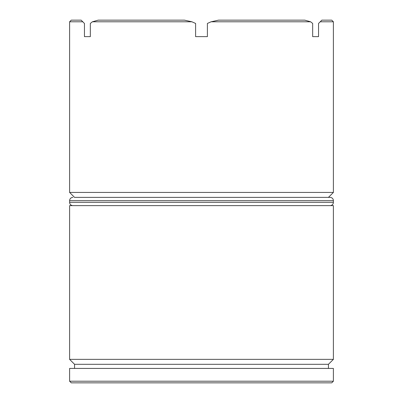 <?xml version="1.0" encoding="UTF-8"?>
<svg xmlns="http://www.w3.org/2000/svg" width="403" height="403" viewBox="0 0 403 403"><rect width="100%" height="100%" fill="white"/><g stroke="black" fill="none" stroke-linecap="round" stroke-linejoin="round"><path stroke-width="0.6" d="M328.445 364.302L74.555 364.302L69.608 359.355L333.392 359.355L328.445 364.302L328.445 368.423M328.445 197.379L74.555 197.379L69.608 192.433L333.392 192.433L328.445 197.379L330.092 197.379A3.3 3.3 0 0 1 333.392 200.674L333.392 202.326A3.3 3.3 0 0 1 330.092 205.621M331.745 382.85L71.255 382.85L69.608 381.203L333.392 381.203L331.745 382.85M84.449 36.638L90.337 36.638L84.449 36.638L84.449 23.45L82.796 21.797L69.608 21.797L69.608 192.433M321.539 20.462L321.851 20.15L331.745 20.15L333.392 21.797L333.392 192.433M333.392 21.797L320.204 21.797L318.551 23.45L318.551 36.638L312.663 36.638L318.551 36.638M310.637 21.797L304.794 20.15L218.557 20.15L211.061 21.797L310.637 21.797L312.663 23.45L312.663 36.638M211.061 21.797L207.394 23.45L207.394 36.638L195.606 36.638L207.394 36.638M191.939 21.797L184.443 20.15L98.206 20.15L92.363 21.797L191.939 21.797L195.606 23.45L195.606 36.638M92.363 21.797L90.337 23.45L90.337 36.638M333.392 359.355L333.392 205.621L69.608 205.621L69.608 359.355M74.555 364.302L74.555 368.423M333.392 381.203L333.392 368.423L69.608 368.423L69.608 381.203M69.608 21.797L71.255 20.15L81.149 20.15L82.796 21.797L81.149 20.15M321.851 20.15L320.204 21.797M74.555 197.379L330.092 197.379M72.908 197.379A3.3 3.3 0 0 0 69.608 200.674L69.608 202.326L333.392 202.326M72.908 205.621A3.3 3.3 0 0 1 69.608 202.326M333.392 200.674L69.608 200.674"/></g></svg>
